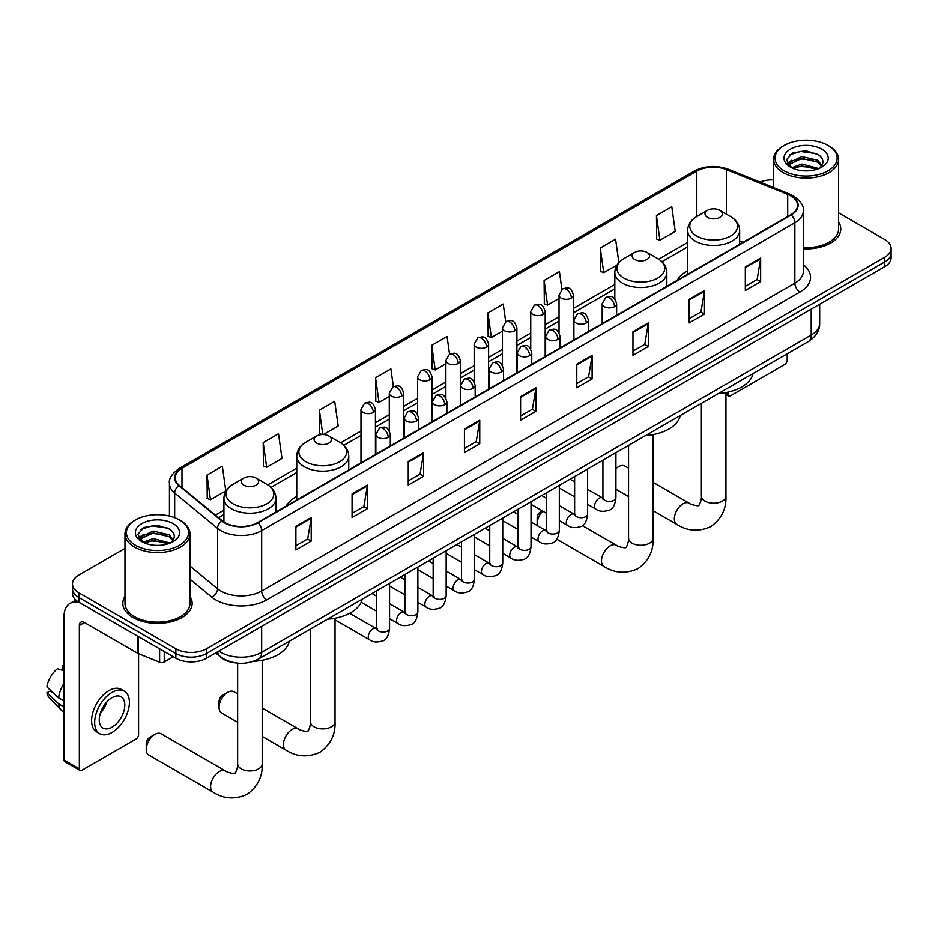 <?xml version="1.0" encoding="UTF-8"?>
<svg xmlns="http://www.w3.org/2000/svg" width="938" height="938" viewBox="0 0 938 938"><rect width="100%" height="100%" fill="white"/><g stroke="black" fill="none" stroke-linecap="round" stroke-linejoin="round"><path stroke-width="1.41" d="M296.748 496.46A38.282 22.102 0 0 0 286.242 506.039M687.66 270.765A38.282 22.102 0 0 0 677.142 280.356M235.157 662.849A21.668 12.511 180 0 1 221.45 657.726L215.658 652.942M124.977 548.425L78.827 575.076A21.668 12.511 0 0 0 72.484 583.917L72.484 593.355A21.668 12.511 0 0 0 78.827 602.196L175.863 658.23A21.668 12.511 0 0 0 206.512 658.23L884.757 266.65A21.668 12.511 0 0 0 891.1 257.798L891.1 253.084A21.668 12.511 0 0 1 884.757 261.925A21.668 12.511 0 0 0 891.1 253.084L891.1 248.359A21.668 12.511 0 0 0 884.757 239.518L838.607 212.879M72.484 583.917A21.668 12.511 0 0 0 78.827 592.769L175.863 648.791A21.668 12.511 0 0 0 206.512 648.791L206.512 653.505L884.757 261.925L206.512 653.505A21.668 12.511 0 0 1 175.863 653.505A21.668 12.511 0 0 0 206.512 653.505L206.512 658.23M78.827 592.769L78.827 597.483L175.863 653.505L78.827 597.483A21.668 12.511 0 0 1 72.484 588.642A21.668 12.511 0 0 0 78.827 597.483L78.827 602.196M124.977 596.416A34.671 20.015 0 0 0 122.808 603.38A34.671 20.015 0 0 0 132.962 617.532A34.671 20.015 0 0 0 170.751 621.871A34.671 20.015 0 0 0 192.149 603.38A34.671 20.015 0 0 0 189.98 596.416A34.671 20.015 0 0 1 192.149 603.38A34.671 20.015 0 0 1 170.751 621.871A34.671 20.015 0 0 1 132.962 617.532A34.671 20.015 0 0 1 122.808 603.38A34.671 20.015 0 0 1 124.977 596.416M790.781 195.878A23.11 13.343 180 0 1 797.546 205.316A23.11 13.343 180 0 1 790.781 214.743L257.587 522.583A23.11 13.343 180 0 1 222.306 520.801L179.393 485.427A23.11 13.343 180 0 1 175.218 477.77A23.11 13.343 180 0 1 181.984 468.332L696.817 171.103A23.11 13.343 180 0 1 726.411 169.614L787.697 194.377A23.11 13.343 180 0 1 790.781 195.878M791.191 195.643A23.696 13.683 0 0 0 788.026 194.107L726.751 169.332A23.696 13.683 0 0 0 696.406 170.868L181.573 468.097A23.696 13.683 0 0 0 178.924 485.614L221.837 521A23.696 13.683 0 0 0 257.985 522.818L791.191 214.99A23.696 13.683 0 0 0 791.191 195.643M295.892 526.359L295.892 549.949L311.205 541.109L311.205 517.518L295.892 526.359M295.892 545.764L307.687 538.951L311.146 518.304A5.78 3.342 -120 0 0 311.205 517.518M307.582 539.01L311.205 541.109M352.067 493.927L352.067 517.518L367.391 508.666L367.391 485.087L352.067 493.927M352.067 513.332L363.862 506.52L367.321 485.861A5.78 3.342 -120 0 0 367.391 485.087M363.768 506.579L367.391 508.666M408.241 461.496L408.241 485.087L423.566 476.234L423.566 452.644L408.241 461.496M408.241 480.901L420.048 474.077L423.507 453.429A5.78 3.342 -120 0 0 423.566 452.644M419.943 474.147L423.566 476.234M464.427 429.053L464.427 452.644L479.752 443.803L479.752 420.212L464.427 429.053M464.427 448.458L476.223 441.646L479.681 420.998A5.78 3.342 -120 0 0 479.752 420.212M476.129 441.704L479.752 443.803M745.323 266.884L745.323 290.475L760.648 281.623L760.648 258.032L745.323 266.884M745.323 286.289L757.13 279.477L760.589 258.818A5.78 3.342 -120 0 0 760.648 258.032M757.025 279.536L760.648 281.623M689.149 299.316L689.149 322.906L704.461 314.054L704.461 290.475L689.149 299.316M689.149 318.721L700.944 311.908L704.403 291.249A5.78 3.342 -120 0 0 704.461 290.475M700.838 311.967L704.461 314.054M632.962 331.747L632.962 355.338L648.287 346.497L648.287 322.906L632.962 331.747M632.962 351.152L644.769 344.34L648.228 323.692A5.78 3.342 -120 0 0 648.287 322.906M644.664 344.398L648.287 346.497M576.788 364.19L576.788 387.781L592.113 378.929L592.113 355.338L576.788 364.19M576.788 383.595L588.583 376.783L592.042 356.123A5.78 3.342 -120 0 0 592.113 355.338M588.478 376.841L592.113 378.929M520.602 396.622L520.602 420.212L535.926 411.36L535.926 387.781L520.602 396.622M520.602 416.026L532.409 409.214L535.868 388.555A5.78 3.342 -120 0 0 535.926 387.781M532.303 409.273L535.926 411.36M803.327 248.851A34.671 20.015 0 0 0 840.776 228.907A34.671 20.015 0 0 0 838.607 221.943A34.671 20.015 0 0 1 840.776 228.907A34.671 20.015 0 0 1 803.327 248.851M206.512 648.791L884.757 257.211A21.668 12.511 0 0 0 891.1 248.359M773.604 179.85A21.668 12.511 0 0 0 760.003 182.078M323.317 434.564L338.161 425.981L334.702 401.335L319.377 410.187L319.624 433.637M263.203 442.619L266.662 467.265L281.986 458.424L278.527 433.778L263.203 442.619L263.449 466.069M207.017 475.05L210.475 499.708L225.8 490.855L222.341 466.209L207.017 475.05L207.263 498.5M505.723 321.757L503.237 304.029L487.924 312.882L488.17 336.332M561.909 289.361L559.423 271.598L544.099 280.45L544.345 303.889M618.892 262.581L615.598 239.167L600.285 248.007L600.531 271.457M656.459 215.576L659.918 240.222L675.243 231.381L671.784 206.723L656.459 215.576L656.706 239.026M393.374 386.632L390.876 368.904L375.563 377.744L375.81 401.194M449.548 354.177L447.063 336.472L431.738 345.313L431.984 368.763M431.738 345.313L435.197 369.959L445.867 363.803M435.197 369.959L431.738 368.669M487.924 312.882L491.383 337.528L502.451 331.137M491.383 337.528L487.924 336.238M544.099 280.45L547.558 305.096L559.036 298.46M547.558 305.096L544.099 303.795M600.285 248.007L603.744 272.653L617.063 264.962M603.744 272.653L600.285 271.363M659.918 240.222L656.459 238.932M375.563 377.744L379.022 402.402L389.282 396.469M379.022 402.402L375.563 401.101M322.121 434.564L319.377 433.544M319.377 410.187L322.801 434.552M266.662 467.265L263.203 465.975M210.475 499.708L207.017 498.406M725.942 393.163L727.958 394.323A3.611 2.087 120 0 0 728.709 395.977A3.611 2.087 120 0 0 730.514 395.801L784.649 364.542A3.611 2.087 120 0 0 787.205 360.122L787.205 353.802M727.958 394.323L727.958 392.131M784.145 170.81A31.06 17.928 0 0 0 828.066 170.81A31.06 17.928 0 0 0 828.066 145.46L829.086 146.047A32.502 18.76 0 0 1 838.607 159.308A32.502 18.76 0 0 1 818.546 176.649A32.502 18.76 0 0 1 783.124 172.58A32.502 18.76 0 0 1 773.604 159.308A32.502 18.76 0 0 1 783.124 146.047L784.145 145.46A31.06 17.928 0 0 0 784.145 170.81M803.327 247.597A32.502 18.76 0 0 0 838.607 228.907L838.607 159.308M791.649 167.785L801.873 164.08L818.768 168.594M793.196 168.5L801.873 165.944L817.01 169.227M791.367 167.644L789.773 164.138L790.335 162.004L801.873 156.587L817.643 160.269L821.969 165.393M789.819 166.612L789.773 164.138M789.89 165.076L790.335 163.869L801.873 158.452L817.643 162.145L821.477 166.167M819.449 168.301A16.321 9.427 0 0 0 820.152 167.679C824.314 163.142 823.763 158.827 818.499 154.735L805.73 150.713L792.563 153.011L786.443 159.788L790.406 167.046M821.735 149.107A22.102 12.757 0 0 0 790.523 149.083A22.102 12.757 0 0 0 790.382 167.105A22.102 12.757 0 0 0 790.476 167.152A22.102 12.757 0 0 0 821.829 167.105A22.102 12.757 0 0 0 821.735 149.107M821.536 167.269L823.13 166.178M829.086 146.047L828.066 145.46A31.06 17.928 0 0 0 784.145 145.46M789.526 154.876L800.595 151.475L816.67 153.621M787.404 163.986L790.417 161.852M795.401 159.906L800.595 158.968L813.598 160.081M795.401 167.398L800.595 166.46L813.598 167.574M787.064 163.388L791.672 160.292M628.554 468.179L624.802 466.022A12.276 7.094 120 0 0 618.67 466.632L615.926 468.214L618.67 466.632A12.276 7.094 120 0 0 615.926 468.719M707.533 217.405A8.665 5.007 0 0 0 719.786 217.405A8.665 5.007 0 0 0 719.786 210.323L730.55 216.537A23.884 13.789 0 0 1 730.55 236.036A23.884 13.789 0 0 1 696.77 236.036A23.884 13.789 0 0 1 696.77 216.537C690.884 220.031 687.847 224.674 687.66 230.455A26.006 15.008 0 0 0 695.269 241.078A26.006 15.008 0 0 0 723.608 244.326A26.006 15.008 0 0 0 739.66 230.455C739.472 224.674 736.436 220.031 730.55 216.537L719.786 210.323A8.665 5.007 0 0 0 707.533 210.323A8.665 5.007 0 0 0 707.533 217.405M718.438 393.503A39.724 22.934 0 0 0 753.097 373.488M542.762 511.104A12.276 7.094 120 0 0 537.157 523.709L537.157 517.811A5.053 2.92 -60 0 1 540.734 511.62L542.199 510.776L540.734 511.62M537.157 523.709A12.276 7.094 120 0 0 537.333 525.62M634.698 259.451A8.665 5.007 0 0 0 646.962 259.451A8.665 5.007 0 0 0 646.962 252.369L657.726 258.583A23.884 13.789 0 0 1 657.726 278.094A23.884 13.789 0 0 1 623.946 278.094A23.884 13.789 0 0 1 623.946 258.583C618.06 262.077 615.023 266.72 614.824 272.512A26.006 15.008 0 0 0 622.445 283.124A26.006 15.008 0 0 0 650.784 286.371A26.006 15.008 0 0 0 666.836 272.512C666.637 266.72 663.6 262.077 657.726 258.583L646.962 252.369A8.665 5.007 0 0 0 634.698 252.369A8.665 5.007 0 0 0 634.698 259.451M645.602 435.549A39.724 22.934 0 0 0 680.273 415.534M219.07 707.358L219.07 701.46A5.053 2.92 -60 0 1 222.646 695.269L227.758 692.314A12.276 7.094 120 0 0 219.07 707.358A12.276 7.094 120 0 0 221.614 712.974L237.642 722.225M316.622 443.088A8.665 5.007 0 0 0 328.875 443.088A8.665 5.007 0 0 0 328.875 436.018L339.638 442.232A23.884 13.789 0 0 1 339.638 461.731A23.884 13.789 0 0 1 305.858 461.731A23.884 13.789 0 0 1 305.858 442.232C299.972 445.726 296.936 450.357 296.748 456.149A26.006 15.008 0 0 0 304.369 466.761A26.006 15.008 0 0 0 332.697 470.02A26.006 15.008 0 0 0 348.748 456.149C348.561 450.357 345.524 445.726 339.638 442.232L328.875 436.018A8.665 5.007 0 0 0 316.622 436.018A8.665 5.007 0 0 0 316.622 443.088M327.526 619.197A39.724 22.934 0 0 0 362.185 599.183M237.642 693.874L233.89 691.705A12.276 7.094 120 0 0 227.758 692.314L222.646 695.269M146.246 749.403L146.246 743.506A5.053 2.92 -60 0 1 149.822 737.315L154.922 734.36A12.276 7.094 120 0 0 146.246 749.403A12.276 7.094 120 0 0 148.79 755.02L213.137 792.176A12.276 7.094 -60 0 1 211.261 782.339A12.276 7.094 -60 0 1 219.281 771.517A12.276 7.094 -60 0 1 225.413 770.907C226.82 772.584 236.118 774.272 234.805 773.053C235.204 774.8 238.393 765.9 237.642 763.849A12.276 7.094 180 0 0 241.242 768.867A12.276 7.094 180 0 0 258.607 768.867A12.276 7.094 180 0 0 262.194 763.849C262.722 776.558 257.68 786.712 247.081 794.322C235.204 799.704 223.889 798.988 213.137 792.176M243.798 485.134A8.665 5.007 0 0 0 256.051 485.134A8.665 5.007 0 0 0 256.051 478.063L266.814 484.278A23.884 13.789 0 0 1 266.814 503.776A23.884 13.789 0 0 1 233.034 503.776A23.884 13.789 0 0 1 233.034 484.278C227.148 487.772 224.112 492.415 223.924 498.195A26.006 15.008 0 0 0 231.534 508.818A26.006 15.008 0 0 0 259.873 512.066A26.006 15.008 0 0 0 275.924 498.195C275.737 492.415 272.688 487.772 266.814 484.278L256.051 478.063A8.665 5.007 0 0 0 243.798 478.063A8.665 5.007 0 0 0 243.798 485.134M253.459 661.313A39.724 22.934 0 0 0 289.361 641.229M225.413 770.907L161.066 733.75A12.276 7.094 120 0 0 154.922 734.36L149.822 737.315M164.244 651.523L164.244 661.982L173.307 656.752M79.906 602.829A28.89 16.685 -120 0 0 69.998 603.427A28.89 16.685 -120 0 0 64.019 616.653L64.019 759.956L79.343 768.808L79.343 625.494A7.223 4.174 60 0 1 80.832 622.187A7.223 4.174 60 0 1 84.443 622.551L137.851 653.376L137.851 636.281M79.343 768.808A3.611 2.087 120 0 0 80.082 770.461L64.769 761.609A3.611 2.087 -60 0 1 64.019 759.956M80.082 770.461A3.611 2.087 120 0 0 81.887 770.274L136.033 739.027A3.611 2.087 120 0 0 138.578 734.595L138.578 653.716M164.244 661.982A3.611 2.087 180 0 1 159.624 662.216L138.332 653.61A3.611 2.087 180 0 1 137.851 653.376M112.021 727.173A18.057 10.424 120 0 0 123.816 711.25A18.057 10.424 120 0 0 121.049 696.782A18.057 10.424 120 0 0 112.021 697.684A18.057 10.424 120 0 0 100.225 713.595A18.057 10.424 120 0 0 102.992 728.064A18.057 10.424 120 0 0 112.021 727.173M100.354 713.173A18.057 10.424 120 0 0 106.838 701.941M64.019 666.285L62.483 665.828L62.483 669.451L64.019 670.342M124.308 691.154L121.237 689.383A24.552 14.176 120 0 0 108.96 690.603A24.552 14.176 120 0 0 92.921 712.247A24.552 14.176 120 0 0 96.684 731.921L99.745 733.692A24.552 14.176 120 0 0 112.021 732.472A24.552 14.176 120 0 0 128.072 710.84A24.552 14.176 120 0 0 124.308 691.154A24.552 14.176 120 0 0 112.021 692.373A24.552 14.176 120 0 0 95.981 714.017A24.552 14.176 120 0 0 99.745 733.692M64.019 683.181A23.837 13.765 120 0 0 58.59 697.86L46.9 686.921A18.783 10.846 120 0 1 57.382 668.771L64.019 670.787M64.019 700.991L58.59 697.86M53.22 692.842L50.042 691.001L46.9 692.819L58.59 703.758L64.019 706.889M58.59 703.758A23.837 13.765 120 0 0 61.533 710.418A23.837 13.765 120 0 0 63.338 711.836L64.019 712.223M64.019 665.394A18.783 10.846 120 0 0 62.483 665.828M46.9 692.819A18.783 10.846 120 0 0 49.116 697.497L61.533 710.418M135.518 545.295A31.06 17.928 0 0 0 179.439 545.295A31.06 17.928 0 0 0 179.439 519.933L180.459 520.52A32.502 18.76 0 0 1 189.98 533.792A32.502 18.76 0 0 1 169.919 551.134A32.502 18.76 0 0 1 134.497 547.065A32.502 18.76 0 0 1 124.977 533.792A32.502 18.76 0 0 1 134.497 520.52L135.518 519.933A31.06 17.928 0 0 0 135.518 545.295M124.977 533.792L124.977 603.38A32.502 18.76 0 0 0 134.497 616.653A32.502 18.76 0 0 0 169.919 620.721A32.502 18.76 0 0 0 189.98 603.38L189.98 533.792M143.033 542.27L153.257 538.553L170.141 543.067M144.581 542.973L153.257 540.429L168.394 543.712M142.752 542.129L141.157 538.611L141.708 536.477L153.257 531.06L169.028 534.754L173.354 539.878M141.204 541.097L141.157 538.611M141.263 539.549L141.708 538.353L153.257 532.936L169.028 536.618L172.862 540.651M170.833 542.785A16.321 9.427 0 0 0 171.525 542.164C175.687 537.626 175.136 533.3 169.872 529.208L157.103 525.198L143.936 527.484L137.816 534.273L141.79 541.531M173.108 523.592A22.102 12.757 0 0 0 141.896 523.556A22.102 12.757 0 0 0 141.755 541.578A22.102 12.757 0 0 0 141.849 541.636A22.102 12.757 0 0 0 173.202 541.578A22.102 12.757 0 0 0 173.108 523.592M172.909 541.742L174.503 540.663M180.459 520.52L179.439 519.933A31.06 17.928 0 0 0 135.518 519.933M140.911 529.349L151.968 525.948L168.054 528.106M138.777 538.471L141.79 536.325M146.785 534.39L151.968 533.441L164.982 534.554M146.785 541.871L151.968 540.933L164.982 542.047M138.437 537.861L143.045 534.766M218.871 651.089A28.89 16.685 0 0 0 220.805 652.332A28.89 16.685 0 0 0 261.667 652.332L811.206 335.054A28.89 16.685 0 0 0 819.671 323.258C819.882 330.434 816.06 336.566 808.216 341.666L258.677 658.945A14.445 8.336 60 0 0 261.667 652.332L261.667 626.385M811.206 309.106L811.206 335.054A14.445 8.336 60 0 1 808.216 341.666M217.698 651.769A14.445 9.661 129.5 0 0 220.219 656.459L215.834 652.848M884.757 266.65L884.757 257.211M175.863 658.23L175.863 648.791M803.327 264.751A36.113 20.847 180 0 1 799.973 291.999L266.779 599.839A7.223 4.174 60 0 1 261.667 590.999L794.861 283.159A28.89 16.685 0 0 0 803.327 271.363L803.327 210.968A28.89 16.685 180 0 1 794.861 222.763A7.223 4.174 -120 0 0 791.191 214.99M266.779 599.839A36.113 20.847 180 0 1 215.705 599.839A36.113 20.847 180 0 1 211.66 597.06L189.98 579.192M221.837 521A7.223 4.831 129.5 0 0 217.569 528.375L217.569 588.771A28.89 16.685 0 0 0 220.805 590.999A28.89 16.685 0 0 0 261.667 590.999L261.667 530.603A28.89 16.685 180 0 1 217.569 528.375L174.667 493.001A28.89 16.685 180 0 1 169.438 483.433L169.438 516.064M803.327 210.968C804.288 206.466 800.97 201.424 793.372 195.878L789.573 194.025A7.223 3.377 112 0 0 788.026 194.107M789.573 194.025L728.287 169.262C716.327 165.018 704.977 165.639 694.226 171.103A7.223 4.174 60 0 1 696.406 170.868M181.573 468.097A7.223 4.174 -120 0 0 179.393 468.332C171.9 473.725 168.582 478.755 169.438 483.433M178.924 485.614A7.223 4.831 129.5 0 0 174.667 493.001L174.667 517.67M728.287 169.262A7.223 3.377 112 0 0 726.751 169.332M257.985 522.818A7.223 4.174 60 0 1 261.667 530.603L794.861 222.763L794.861 283.159A7.223 4.174 60 0 0 799.973 291.999M189.98 566.024L217.569 588.771A7.223 4.831 -50.5 0 1 211.66 597.06M181.984 468.332L181.984 487.561M787.697 194.377L787.697 216.526M726.411 169.614L726.411 214.145M742.966 242.356L739.66 241.019M696.817 171.103L696.817 216.514M687.66 242.438L658.675 259.169M614.824 284.484L573.493 308.356M559.036 316.692L545.189 324.689M530.744 333.037L516.897 341.022M502.451 349.37L488.604 357.366M474.159 365.703L460.312 373.699M445.867 382.036L432.019 390.032M417.574 398.369L403.727 406.365M389.282 414.713L375.423 422.71M360.978 431.046L340.6 442.806M296.748 468.132L267.776 484.864M223.924 510.178L215.388 515.103M520.602 397.372L535.868 388.555M576.788 364.929L592.042 356.123M632.962 332.498L648.228 323.692M689.149 300.066L704.403 291.249M745.323 267.623L760.589 258.818M464.427 429.803L479.681 420.998M408.241 462.235L423.507 453.429M352.067 494.678L367.321 485.861M295.892 527.109L311.146 518.304M725.942 392.541L725.942 496.108A12.276 7.094 180 0 1 722.342 501.127A12.276 7.094 180 0 1 704.977 501.127A12.276 7.094 180 0 1 701.378 496.108C702.128 498.16 698.939 507.059 698.54 505.312C699.865 506.532 690.556 504.843 689.16 503.167L653.106 482.355M725.942 496.108C726.458 508.818 721.428 518.972 710.828 526.581C698.939 531.963 687.624 531.248 676.873 524.436A12.276 7.094 -60 0 1 674.997 514.599A12.276 7.094 -60 0 1 683.016 503.776A12.276 7.094 -60 0 1 689.16 503.167M653.106 434.599L653.106 538.154A12.276 7.094 180 0 1 649.518 543.172A12.276 7.094 180 0 1 632.153 543.172A12.276 7.094 180 0 1 628.554 538.154C629.304 540.206 626.115 549.117 625.716 547.37C627.03 548.578 617.732 546.889 616.325 545.224L582.322 525.585M653.106 538.154C653.634 550.864 648.592 561.03 637.992 568.627C626.115 574.009 614.8 573.294 604.049 566.482A12.276 7.094 -60 0 1 602.161 556.644A12.276 7.094 -60 0 1 610.192 545.822A12.276 7.094 -60 0 1 616.325 545.224M335.03 618.236L335.03 721.803A12.276 7.094 180 0 1 331.431 726.809A12.276 7.094 180 0 1 314.066 726.809A12.276 7.094 180 0 1 310.466 721.803C311.217 723.855 308.027 732.754 307.641 731.007C308.954 732.226 299.644 730.538 298.249 728.861L262.194 708.049M335.03 721.803C335.558 734.513 330.516 744.666 319.917 752.276C308.027 757.646 296.713 756.931 285.973 750.13A12.276 7.094 -60 0 1 284.085 740.293A12.276 7.094 -60 0 1 292.105 729.471A12.276 7.094 -60 0 1 298.249 728.861M614.531 306.656A7.223 4.174 0 0 0 616.641 303.713C613.71 294.45 610.861 296.291 605.807 297.452A7.223 4.174 60 0 1 609.419 297.815A7.223 4.174 -120 0 1 614.531 306.656A7.223 4.174 0 0 1 604.318 306.656A7.223 4.174 0 0 1 602.196 303.713L605.807 297.452M587.622 504.327L595.958 509.146A6.496 3.752 -60 0 1 594.962 503.929A6.496 3.752 -60 0 1 599.206 498.207A6.496 3.752 -60 0 1 599.499 498.043A6.496 3.752 -60 0 1 602.454 497.879L587.622 489.319M603.298 498.535L602.712 499.016L602.923 497.621A6.496 3.752 -0 0 0 604.822 500.271A6.496 3.752 -0 0 0 613.722 500.435A6.496 3.752 -0 0 0 615.926 497.621C615.035 505.16 612.69 509.381 608.903 510.26C603.474 511.914 599.159 511.538 595.958 509.146M586.238 322.989A7.223 4.174 0 0 0 588.349 320.046C585.418 310.783 582.568 312.624 577.515 313.784A7.223 4.174 60 0 1 581.126 314.148A7.223 4.174 -120 0 1 586.238 322.989A7.223 4.174 0 0 1 576.014 322.989A7.223 4.174 0 0 1 573.904 320.046L577.515 313.784M559.329 520.672L567.666 525.479A6.496 3.752 -60 0 1 566.669 520.273A6.496 3.752 -60 0 1 570.914 514.54A6.496 3.752 -60 0 1 571.207 514.387A6.496 3.752 -60 0 1 574.162 514.223L559.329 505.652M574.994 514.868L574.419 515.349L574.631 513.954A6.496 3.752 -0 0 0 576.53 516.604A6.496 3.752 -0 0 0 585.429 516.768A6.496 3.752 -0 0 0 587.622 513.954C586.731 521.505 584.397 525.714 580.61 526.605C575.182 528.246 570.867 527.883 567.666 525.479M557.934 339.333A7.223 4.174 0 0 0 560.056 336.379C557.125 327.116 554.276 328.957 549.222 330.129A7.223 4.174 60 0 1 552.834 330.481A7.223 4.174 -120 0 1 557.934 339.333A7.223 4.174 0 0 1 547.722 339.333A7.223 4.174 0 0 1 545.611 336.379L549.222 330.129M531.037 537.005L539.373 541.812A6.496 3.752 -60 0 1 538.377 536.606A6.496 3.752 -60 0 1 542.621 530.873A6.496 3.752 -60 0 1 542.903 530.72A6.496 3.752 -60 0 1 545.869 530.556L531.037 521.997M546.702 531.213L546.127 531.694L546.326 530.287A6.496 3.752 -0 0 0 548.238 532.936A6.496 3.752 -0 0 0 557.137 533.101A6.496 3.752 -0 0 0 559.329 530.287C558.438 537.837 556.105 542.047 552.318 542.938C546.889 544.591 542.574 544.216 539.373 541.812M529.642 355.666A7.223 4.174 0 0 0 531.764 352.711C528.833 343.449 525.984 345.301 520.93 346.462A7.223 4.174 60 0 1 524.541 346.814A7.223 4.174 -120 0 1 529.642 355.666A7.223 4.174 0 0 1 519.429 355.666A7.223 4.174 0 0 1 517.319 352.711L520.93 346.462M502.745 553.338L511.069 558.145A6.496 3.752 -60 0 1 510.073 552.939A6.496 3.752 -60 0 1 514.329 547.206A6.496 3.752 -60 0 1 514.61 547.053A6.496 3.752 -60 0 1 517.577 546.889L502.745 538.33M518.409 547.546L517.835 548.027L518.034 546.62A6.496 3.752 -0 0 0 519.945 549.281A6.496 3.752 -0 0 0 528.833 549.434A6.496 3.752 -0 0 0 531.037 546.62C530.146 554.17 527.813 558.391 524.025 559.271C518.597 560.924 514.282 560.549 511.069 558.145M501.349 371.999A7.223 4.174 0 0 0 503.471 369.056C500.54 359.782 497.691 361.634 492.638 362.795A7.223 4.174 60 0 1 496.249 363.158A7.223 4.174 -120 0 1 501.349 371.999A7.223 4.174 0 0 1 491.137 371.999A7.223 4.174 0 0 1 489.026 369.056L492.638 362.795M474.452 569.671L482.777 574.49A6.496 3.752 -60 0 1 481.78 569.272A6.496 3.752 -60 0 1 486.025 563.55A6.496 3.752 -60 0 1 486.318 563.386A6.496 3.752 -60 0 1 489.284 563.222L474.452 554.663M490.117 563.879L489.53 564.359L489.742 562.952A6.496 3.752 -0 0 0 491.653 565.614A6.496 3.752 -0 0 0 500.54 565.766A6.496 3.752 -0 0 0 502.745 562.952C501.853 570.503 499.52 574.724 495.733 575.604C490.304 577.257 485.978 576.882 482.777 574.49M473.057 388.332A7.223 4.174 0 0 0 475.167 385.389C472.236 376.126 469.387 377.967 464.333 379.128A7.223 4.174 60 0 1 467.945 379.491A7.223 4.174 -120 0 1 473.057 388.332A7.223 4.174 0 0 1 462.844 388.332A7.223 4.174 0 0 1 460.722 385.389L464.333 379.128M446.16 586.016L454.484 590.823A6.496 3.752 -60 0 1 453.488 585.605A6.496 3.752 -60 0 1 457.732 579.883A6.496 3.752 -60 0 1 458.025 579.731A6.496 3.752 -60 0 1 460.98 579.555L446.16 570.996M461.824 580.212L461.238 580.692L461.449 579.297A6.496 3.752 -0 0 0 463.349 581.947A6.496 3.752 -0 0 0 472.248 582.111A6.496 3.752 -0 0 0 474.452 579.297C473.561 586.836 471.216 591.057 467.441 591.937C462 593.59 457.685 593.215 454.484 590.823M444.764 404.665A7.223 4.174 0 0 0 446.875 401.722C443.944 392.459 441.095 394.3 436.041 395.473A7.223 4.174 60 0 1 439.652 395.824A7.223 4.174 -120 0 1 444.764 404.665A7.223 4.174 0 0 1 434.552 404.665A7.223 4.174 0 0 1 432.43 401.722L436.041 395.473M417.867 602.348L426.192 607.156A6.496 3.752 -60 0 1 425.195 601.95A6.496 3.752 -60 0 1 429.44 596.216A6.496 3.752 -60 0 1 429.733 596.064A6.496 3.752 -60 0 1 432.688 595.9L417.867 587.329M433.532 596.556L432.946 597.037L433.157 595.63A6.496 3.752 -0 0 0 435.056 598.28A6.496 3.752 -0 0 0 443.955 598.444A6.496 3.752 -0 0 0 446.16 595.63C445.269 603.181 442.924 607.39 439.148 608.281C433.708 609.935 429.393 609.559 426.192 607.156M416.472 421.01A7.223 4.174 0 0 0 418.583 418.055C415.651 408.792 412.802 410.633 407.749 411.805A7.223 4.174 60 0 1 411.36 412.157A7.223 4.174 -120 0 1 416.472 421.01A7.223 4.174 0 0 1 406.26 421.01A7.223 4.174 0 0 1 404.137 418.055L407.749 411.805M389.563 618.681L397.9 623.489A6.496 3.752 -60 0 1 396.903 618.283A6.496 3.752 -60 0 1 401.147 612.549A6.496 3.752 -60 0 1 401.441 612.397A6.496 3.752 -60 0 1 404.395 612.233L389.563 603.673M405.239 612.889L404.653 613.37L404.864 611.963A6.496 3.752 -0 0 0 406.764 614.613A6.496 3.752 -0 0 0 415.663 614.777A6.496 3.752 -0 0 0 417.867 611.963C416.976 619.514 414.631 623.723 410.844 624.614C405.415 626.267 401.101 625.892 397.9 623.489M388.18 437.343A7.223 4.174 0 0 0 390.29 434.388C387.359 425.125 384.51 426.978 379.456 428.138A7.223 4.174 60 0 1 383.067 428.49A7.223 4.174 -120 0 1 388.18 437.343A7.223 4.174 0 0 1 377.955 437.343A7.223 4.174 0 0 1 375.845 434.388L379.456 428.138M335.03 619.866L369.607 639.822A6.496 3.752 -60 0 1 368.611 634.616A6.496 3.752 -60 0 1 372.855 628.894A6.496 3.752 -60 0 1 373.136 628.73A6.496 3.752 -60 0 1 376.103 628.566L349.651 613.3M376.935 629.222L376.361 629.703L376.572 628.296A6.496 3.752 -0 0 0 378.471 630.957A6.496 3.752 -0 0 0 387.371 631.11A6.496 3.752 -0 0 0 389.563 628.296C388.672 635.847 386.339 640.068 382.552 640.947C377.123 642.6 372.808 642.225 369.607 639.822M571.371 298.073A7.223 4.174 0 0 0 573.493 295.13C570.562 285.867 567.713 287.708 562.648 288.869A7.223 4.174 60 0 1 566.271 289.232A7.223 4.174 -120 0 1 571.371 298.073A7.223 4.174 0 0 1 561.159 298.073A7.223 4.174 0 0 1 559.036 295.13L562.648 288.869M543.079 314.418A7.223 4.174 0 0 0 545.189 311.463C542.258 302.2 539.409 304.041 534.355 305.213A7.223 4.174 60 0 1 537.966 305.565A7.223 4.174 -120 0 1 543.079 314.418A7.223 4.174 0 0 1 532.866 314.418A7.223 4.174 0 0 1 530.744 311.463L534.355 305.213M514.786 330.751A7.223 4.174 0 0 0 516.897 327.796C513.965 318.533 511.116 320.386 506.063 321.546A7.223 4.174 60 0 1 509.674 321.898A7.223 4.174 -120 0 1 514.786 330.751A7.223 4.174 0 0 1 504.574 330.751A7.223 4.174 0 0 1 502.451 327.796L506.063 321.546M486.494 347.083A7.223 4.174 0 0 0 488.604 344.14C485.673 334.866 482.824 336.719 477.77 337.879A7.223 4.174 60 0 1 481.382 338.243A7.223 4.174 -120 0 1 486.494 347.083A7.223 4.174 0 0 1 476.27 347.083A7.223 4.174 0 0 1 474.159 344.14L477.77 337.879M458.19 363.416A7.223 4.174 0 0 0 460.312 360.473C457.381 351.211 454.531 353.051 449.478 354.212A7.223 4.174 60 0 1 453.089 354.576A7.223 4.174 -120 0 1 458.19 363.416A7.223 4.174 0 0 1 447.977 363.416A7.223 4.174 0 0 1 445.867 360.473L449.478 354.212M429.897 379.749A7.223 4.174 0 0 0 432.019 376.806C429.088 367.544 426.239 369.384 421.185 370.545A7.223 4.174 60 0 1 424.797 370.909A7.223 4.174 -120 0 1 429.897 379.749A7.223 4.174 0 0 1 419.685 379.749A7.223 4.174 0 0 1 417.574 376.806L421.185 370.545M401.605 396.094A7.223 4.174 0 0 0 403.727 393.139C400.796 383.877 397.947 385.717 392.893 386.89A7.223 4.174 60 0 1 396.504 387.242A7.223 4.174 -120 0 1 401.605 396.094A7.223 4.174 0 0 1 391.392 396.094A7.223 4.174 0 0 1 389.282 393.139L392.893 386.89M373.312 412.427A7.223 4.174 0 0 0 375.423 409.472C372.492 400.209 369.642 402.062 364.589 403.223A7.223 4.174 60 0 1 368.2 403.575A7.223 4.174 -120 0 1 373.312 412.427A7.223 4.174 0 0 1 363.1 412.427A7.223 4.174 0 0 1 360.978 409.472L364.589 403.223M79.343 625.494L84.443 622.551M138.332 636.55L138.332 653.61M159.624 662.216L159.624 648.85M258.677 658.945C247.046 664.784 235.426 664.784 223.807 658.945L220.219 656.459M819.671 323.258L819.671 304.217M694.226 171.103L179.393 468.332M687.66 246.835L661.911 261.702M614.824 288.881L573.493 312.753M559.036 321.089L545.189 329.086M530.744 337.434L516.897 345.419M502.451 353.767L488.604 361.763M474.159 370.1L460.312 378.096M445.867 386.433L432.019 394.429M417.574 402.765L403.727 410.762M389.282 419.11L375.423 427.107M360.978 435.443L343.836 445.339M296.748 472.529L271.012 487.385M223.924 514.575L218.531 517.694M728.709 395.977L725.942 394.382M773.604 187.577L773.604 159.308M676.873 524.436L653.106 510.718M628.554 496.542L615.926 489.249M739.66 244.255L739.66 230.455M687.66 274.283L687.66 230.455M707.533 210.323L696.77 216.537M701.378 403.352L701.378 496.108M604.049 566.482L556.75 539.174M666.836 286.313L666.836 272.512M614.824 298.917L614.824 272.512M634.698 252.369L623.946 258.583M628.554 445.398L628.554 538.154M285.973 750.13L262.194 736.4M348.748 469.95L348.748 456.149M296.748 499.977L296.748 456.149M316.622 436.018L305.858 442.232M310.466 629.035L310.466 721.803M262.194 660.282L262.194 763.849M275.924 511.996L275.924 498.195M223.924 521.985L223.924 498.195M243.798 478.063L233.034 484.278M237.642 663.154L237.642 763.849M603.779 498.406L602.454 497.879M615.926 452.691L615.926 497.621M616.641 315.285L616.641 303.713M574.631 496.823L559.329 487.995M602.923 460.195L602.923 497.621M602.196 323.622L602.196 303.713M574.631 481.815L570.046 479.177M575.486 514.739L574.162 514.223M587.622 469.023L587.622 513.954M588.349 331.618L588.349 320.046M546.326 513.168L531.037 504.327M574.631 476.527L574.631 513.954M573.904 339.955L573.904 320.046M546.326 498.148L541.754 495.51M547.194 531.072L545.869 530.556M559.329 485.356L559.329 530.287M560.056 347.951L560.056 336.379M518.034 529.501L502.745 520.672M546.326 492.86L546.326 530.287M545.611 356.299L545.611 336.379M518.034 514.481L513.461 511.843M518.89 547.405L517.577 546.889M531.037 501.689L531.037 546.62M531.764 364.296L531.764 352.711M489.742 545.834L474.452 537.005M518.034 509.205L518.034 546.62M517.319 372.632L517.319 352.711M489.742 530.826L485.169 528.176M490.597 563.75L489.284 563.222M502.745 518.034L502.745 562.952M503.471 380.629L503.471 369.056M461.449 562.167L446.16 553.338M489.742 525.538L489.742 562.952M489.026 388.965L489.026 369.056M461.449 547.159L456.876 544.509M462.305 580.083L460.98 579.555M474.452 534.367L474.452 579.297M475.167 396.962L475.167 385.389M433.157 578.5L417.867 569.671M461.449 541.871L461.449 579.297M460.722 405.298L460.722 385.389M433.157 563.492L428.584 560.854M434.013 596.416L432.688 595.9M446.16 550.7L446.16 595.63M446.875 413.295L446.875 401.722M404.864 594.844L389.563 586.016M433.157 558.204L433.157 595.63M432.43 421.643L432.43 401.722M404.864 579.825L400.28 577.187M405.72 612.749L404.395 612.233M417.867 567.033L417.867 611.963M418.583 429.627L418.583 418.055M376.572 611.177L361.153 602.278M404.864 574.548L404.864 611.963M404.137 437.976L404.137 418.055M376.572 596.169L371.987 593.519M377.428 629.093L376.103 628.566M389.563 583.377L389.563 628.296M390.29 445.972L390.29 434.388M376.572 590.881L376.572 628.296M375.845 454.309L375.845 434.388M573.493 340.201L573.493 295.13M559.036 332.685L559.036 295.13M545.189 356.534L545.189 311.463M530.744 349.03L530.744 311.463M516.897 372.867L516.897 327.796M502.451 365.363L502.451 327.796M488.604 389.211L488.604 344.14M474.159 381.696L474.159 344.14M460.312 405.544L460.312 360.473M445.867 398.029L445.867 360.473M432.019 421.877L432.019 376.806M417.574 414.373L417.574 376.806M403.727 438.21L403.727 393.139M389.282 430.706L389.282 393.139M375.423 454.555L375.423 409.472M360.978 462.891L360.978 409.472M69.998 603.427L75.849 600.05"/></g></svg>
